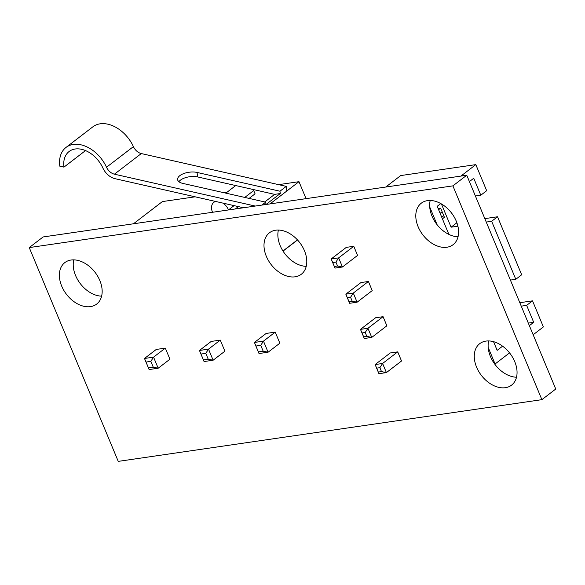 <?xml version="1.0" encoding="UTF-8"?>
<svg xmlns="http://www.w3.org/2000/svg" width="585" height="585" viewBox="0 0 585 585"><rect width="100%" height="100%" fill="white"/><g stroke="black" fill="none" stroke-linecap="round" stroke-linejoin="round"><path stroke-width="0.88" d="M265.999 204.479L265.685 202.161L261.875 205.086M264.756 201.957L274.65 194.366L280.281 193.547L279.966 191.207L197.057 172.443A12.431 5.748 -7.7 0 0 183.909 173.504A12.431 5.748 -7.7 0 0 177.599 179.588A12.431 5.748 -7.7 0 0 182.776 183.398L265.685 202.161M279.966 191.207L286.262 186.374L141.299 153.562A9.506 6.559 -127.5 0 1 133.402 146.623A30.712 21.184 52.5 0 0 92.869 126.821L65.988 147.449A30.712 21.184 52.5 0 1 106.521 167.244A9.506 6.559 -127.5 0 0 114.411 174.184L255.214 206.052M85.52 150.579L63.955 167.127L59.809 166.184A30.712 21.184 52.5 0 1 65.988 147.449M63.955 167.127A25.594 17.652 52.5 0 1 69.103 151.508A25.594 17.652 52.5 0 1 102.88 168.005A14.625 10.091 -127.5 0 0 115.026 178.681L243.492 207.763M178.9 181.701A12.431 5.748 172.3 0 1 197.664 176.941L274.65 194.366M286.877 190.871L286.262 186.374M505.36 387.694A26.142 18.033 -127.5 0 0 511.575 385.135A26.142 18.033 -127.5 0 0 512.635 357.398A26.142 18.033 -127.5 0 0 485.959 341.092A26.142 18.033 -127.5 0 0 479.744 343.651A26.142 18.033 -127.5 0 0 478.684 371.387A26.142 18.033 -127.5 0 0 505.36 387.694M446.889 247.236A26.142 18.033 -127.5 0 0 453.104 244.676A26.142 18.033 -127.5 0 0 454.172 216.94A26.142 18.033 -127.5 0 0 427.496 200.633A26.142 18.033 -127.5 0 0 421.28 203.192A26.142 18.033 -127.5 0 0 420.213 230.929A26.142 18.033 -127.5 0 0 446.889 247.236M295.089 276.815A26.142 18.033 -127.5 0 0 301.304 274.255A26.142 18.033 -127.5 0 0 302.365 246.519A26.142 18.033 -127.5 0 0 275.689 230.212A26.142 18.033 -127.5 0 0 269.473 232.771A26.142 18.033 -127.5 0 0 268.413 260.508A26.142 18.033 -127.5 0 0 295.089 276.815M90.47 306.628A26.142 18.033 -127.5 0 0 96.679 304.068A26.142 18.033 -127.5 0 0 97.746 276.332A26.142 18.033 -127.5 0 0 71.07 260.025A26.142 18.033 -127.5 0 0 64.855 262.585A26.142 18.033 -127.5 0 0 63.794 290.321A26.142 18.033 -127.5 0 0 90.47 306.628M306.24 266.343A26.142 18.033 52.5 0 1 284.946 253.853A26.142 18.033 52.5 0 1 278.401 230.051M101.622 296.149A26.142 18.033 52.5 0 1 80.32 283.666A26.142 18.033 52.5 0 1 73.776 259.864M29.25 247.587L43.114 236.954L466.757 175.237L555.75 389.025L541.885 399.657L118.243 461.375L29.25 247.587L452.9 185.869L541.885 399.657M516.511 377.223A26.142 18.033 52.5 0 1 494.698 364.045A26.142 18.033 52.5 0 1 488.19 347.446A26.142 18.033 52.5 0 1 488.672 340.931M458.048 236.764A26.142 18.033 52.5 0 1 437.119 224.75A26.142 18.033 52.5 0 1 429.719 206.98A26.142 18.033 52.5 0 1 430.202 200.472M346.298 247.375L353.771 246.285L357.567 255.411L342.444 267.009L334.978 268.098L331.176 258.972L346.298 247.375M360.952 282.57L368.418 281.48L372.221 290.606L357.099 302.204L349.625 303.293L345.83 294.167L360.952 282.57M375.599 317.765L383.073 316.675L386.868 325.801L371.746 337.406L364.279 338.496L360.477 329.37L375.599 317.765M390.253 352.96L397.72 351.87L401.522 360.996L386.4 372.601L378.926 373.691L375.131 364.565L390.253 352.96M275.235 332.112L266.168 333.435L254.409 342.452L263.477 341.135L275.235 332.112L279.849 343.19L268.091 352.214L259.016 353.537L254.409 342.452L258.387 351.907L263.192 351.205L260.749 345.34L255.945 346.042M220.282 340.119L211.207 341.435L199.448 350.459L208.516 349.143L220.282 340.119L224.896 351.197L213.13 360.221L204.063 361.545L199.448 350.459L203.434 359.914L208.231 359.212L205.788 353.347L200.991 354.049M165.321 348.126L156.254 349.442L144.495 358.466L153.562 357.15L165.321 348.126L169.935 359.205L158.177 368.228L149.102 369.552L144.495 358.466L148.473 367.921L153.277 367.219L150.835 361.354L146.031 362.056M469.404 181.591L473.74 178.264L480.797 195.214L486.676 190.703L475.824 164.626L400.696 175.573L385.756 187.032M529.366 325.64L533.703 322.313L526.646 305.363L532.525 300.851L543.377 326.927L533.162 334.766M493.543 341.677L497.155 350.349L502.595 346.174M440.768 203.565L437.2 206.308L448.892 234.402M475.824 164.626L460.885 176.092M429.719 206.98L437.119 224.75M509.55 352.879L495.078 363.987L488.19 347.446M280.281 193.547L266.029 204.479M278.635 184.648L298.986 181.679L270.036 203.894M133.446 223.792L162.396 201.576L195.119 196.816M223.667 192.655L227.141 192.151M235.353 208.947L238.402 206.607M249.093 198.41L255.067 193.825L253.707 190.564A10.969 7.568 52.5 0 0 253.225 189.511M283.023 251.111L297.546 239.974M466.757 175.237L452.9 185.869M282.95 251.002L297.451 239.872M298.986 181.679L306.05 198.644M212.516 212.275L212.501 212.231A10.969 7.568 52.5 0 1 213.825 202.366A10.969 7.568 52.5 0 1 215.646 201.459M222.987 203.119A10.969 7.568 52.5 0 1 228.508 209.898L228.523 209.942M515.794 279.294L491.649 221.284L497.528 216.772L521.674 274.782L515.794 279.294L510.405 280.083M495.078 363.987L494.698 364.045M497.528 216.772L484.819 218.622M532.525 300.851L519.816 302.708M528.306 323.095L533.703 322.313M521.257 306.152L526.646 305.363M441.412 203.931L451.093 227.192L457.901 226.205M486.252 222.073L491.649 221.284M480.797 195.214L475.4 195.997M451.093 227.192L456.885 222.753M438.611 209.708L440.607 208.18L438.128 208.538M441.748 217.232L443.774 215.675L444.41 217.306L442.414 218.834M443.774 215.675L442.15 211.763L440.117 213.32M440.607 208.18L442.15 211.763M376.674 368.148L378.298 372.06L381.5 371.592L379.87 367.68L376.674 368.148L375.131 364.565L382.605 363.475L397.72 351.87M379.87 367.68L382.605 363.475L386.4 372.601L381.5 371.592M362.02 332.953L363.651 336.865L366.846 336.397L365.223 332.485L362.02 332.953L360.477 329.37L367.95 328.28L383.073 316.675M365.223 332.485L367.95 328.28L371.746 337.406L366.846 336.397M347.366 297.758L348.996 301.67L352.199 301.202L350.569 297.29L347.366 297.758L345.83 294.167L353.296 293.085L368.418 281.48M350.569 297.29L353.296 293.085L357.099 302.204L352.199 301.202M332.719 262.555L334.349 266.467L337.545 266.007L335.922 262.095L332.719 262.555L331.176 258.972L338.649 257.883L353.771 246.285M335.922 262.095L338.649 257.883L342.444 267.009L337.545 266.007M260.749 345.34L263.477 341.135L268.091 352.214L263.192 351.205M205.788 353.347L208.516 349.143L213.13 360.221L208.231 359.212M150.835 361.354L153.562 357.15L158.177 368.228L153.277 367.219M148.473 367.921L149.102 369.552M203.434 359.914L204.063 361.545M258.387 351.907L259.016 353.537M334.349 266.467L334.978 268.098M348.996 301.67L349.625 303.293M363.651 336.865L364.279 338.496M378.298 372.06L378.926 373.691M114.411 174.184L141.299 153.562M106.521 167.244L133.402 146.623M197.664 176.941L197.057 172.443M228.508 209.898L234.073 205.627M244.764 197.43L253.707 190.564M213.825 202.366L215.156 201.35M225.839 193.145L235.733 185.555"/></g></svg>
